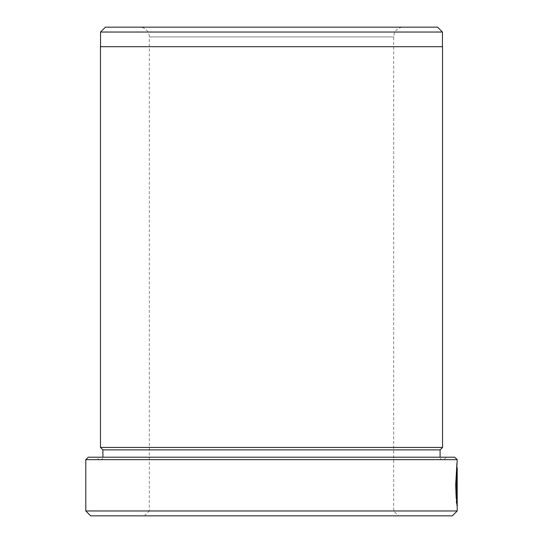 <?xml version="1.0" encoding="UTF-8"?>
<svg xmlns="http://www.w3.org/2000/svg" width="543" height="543" viewBox="0 0 543 543"><rect width="100%" height="100%" fill="white"/><g stroke="black" fill="none" stroke-linecap="round" stroke-linejoin="round"><path stroke-width="0.41" stroke-dasharray="2.71 2.04" d="M455.991 498.019L456.48 498.019L455.991 484.607L457.206 463.417L456.717 463.417L455.509 484.607L456.717 463.417L455.991 498.019L455.502 484.607C455.835 496.492 456.235 503.517 456.704 505.696L457.192 505.696L457.192 482.489C457.118 474.283 456.921 474.283 456.609 482.489L456.901 482.489C456.982 479.754 457.043 479.754 457.097 482.489L457.097 500.327L456.914 497.999L456.717 501.013L457.192 505.696L456.704 505.696L456.229 501.013L456.425 497.999L456.609 500.327L457.097 500.327M456.229 495.006L456.717 495.006L456.425 484.607L457.206 467.659M456.704 500.327L456.704 476.13L456.609 500.327L455.944 484.607L456.772 467.659M144.438 515.85L149.325 510.963L393.675 510.963L393.675 36.924A9.774 9.774 0 0 1 403.449 27.15L139.551 27.15A9.774 9.774 0 0 1 149.325 36.924L393.675 36.924L149.325 36.924L149.325 510.963L393.675 510.963L398.562 515.85L144.438 515.85L398.562 515.85M100.55 46.698L442.45 46.698L100.55 46.698M442.545 459.649L100.455 459.649L442.545 459.649A2.443 2.443 0 0 1 440.101 457.206L102.898 457.206L440.101 457.206M100.455 459.649A2.443 2.443 0 0 0 102.898 457.206M98.989 459.649L444.011 459.649L98.989 459.649L96.545 457.206L446.455 457.206L96.545 457.206M444.011 459.649L446.455 457.206M437.563 27.15L105.437 27.15M139.551 27.15L403.449 27.15M442.545 46.698L100.455 46.698M100.455 447.432L442.545 447.432M454.762 457.206L88.237 457.206M85.794 459.649L457.206 459.649M456.48 498.019L456.717 495.006M457.206 510.963L85.794 510.963M457.097 476.523L456.52 476.13M456.901 482.489C456.982 479.754 457.043 479.754 457.097 482.489L456.609 482.489C456.554 479.754 456.493 479.754 456.412 482.489L456.609 482.489C456.554 479.754 456.493 479.754 456.412 482.489L456.901 482.489M90.681 515.85L452.319 515.85M102.898 449.875L440.101 449.875M100.55 32.037L442.45 32.037M456.425 497.999L456.914 497.999M456.229 501.013L456.717 501.013M457.192 482.489L456.704 482.489C456.629 474.283 456.432 474.283 456.12 482.489C456.432 474.283 456.629 474.283 456.704 482.489L456.704 500.809M456.663 500.327L456.609 482.489M456.52 480.372L457.009 480.372"/><path stroke-width="0.81" d="M456.772 467.659L457.206 467.659L456.432 484.607L457.097 500.327L457.192 476.13L457.192 505.696C456.724 503.531 456.33 496.506 455.998 484.607L457.206 459.649L85.794 459.649L85.794 510.963L457.206 510.963L452.319 515.85L90.681 515.85L85.794 510.963M85.794 459.649L88.237 457.206L454.762 457.206L457.206 459.649M105.437 27.15L437.563 27.15L442.45 32.037L100.55 32.037L105.437 27.15M442.45 46.698L442.45 32.037M100.55 46.698L100.55 32.037M440.101 449.875L102.898 449.875L100.455 447.432L442.545 447.432L440.101 449.875L440.101 457.206M102.898 449.875L102.898 457.206M457.206 467.659L457.206 510.963M100.455 447.432L100.455 46.698L442.545 46.698L442.545 447.432M457.192 482.489C457.118 474.283 456.921 474.283 456.609 482.489M456.704 500.809L456.704 500.327M456.663 500.327L457.097 500.327"/></g></svg>
